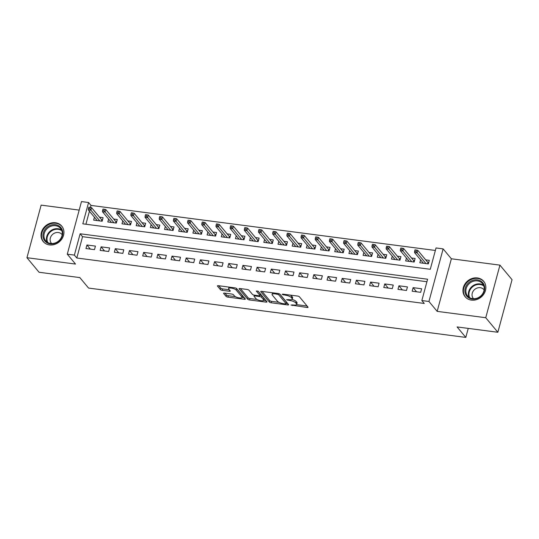 <?xml version="1.0" encoding="UTF-8"?>
<svg xmlns="http://www.w3.org/2000/svg" width="539" height="539" viewBox="0 0 539 539"><rect width="100%" height="100%" fill="white"/><g stroke="black" fill="none" stroke-linecap="round" stroke-linejoin="round"><path stroke-width="0.81" d="M290.972 305.02L307.068 307.479A1.516 0.465 -164.9 0 0 308.059 307.304A1.516 0.465 -164.9 0 0 307.985 307.095L299.428 296.807A1.516 0.465 -164.9 0 0 297.562 296.052L282.766 294.119L282.126 294.395L285.347 295.17A4.858 1.496 -164.9 0 1 291.323 297.582L292.037 298.438A4.858 1.496 -164.9 0 1 292.273 299.125A4.858 1.496 -164.9 0 1 289.106 299.684L286.553 299.704L289.773 300.486A4.858 1.496 -164.9 0 1 295.749 302.898L296.463 303.753A4.858 1.496 -164.9 0 1 296.699 304.434A4.858 1.496 -164.9 0 1 293.526 305L290.972 305.02M49.494 244.915A12.067 10.524 -39.8 0 0 61.918 238.885A12.067 10.524 -39.8 0 0 61.756 226.111A12.067 10.524 -39.8 0 0 55.47 222.742A12.067 10.524 -39.8 0 0 43.046 228.772A12.067 10.524 -39.8 0 0 43.208 241.546A12.067 10.524 -39.8 0 0 49.494 244.915M471.416 300.102A12.067 10.524 -39.8 0 0 483.84 294.072A12.067 10.524 -39.8 0 0 483.678 281.297A12.067 10.524 -39.8 0 0 477.399 277.935A12.067 10.524 -39.8 0 0 464.975 283.965A12.067 10.524 -39.8 0 0 465.13 296.74A12.067 10.524 -39.8 0 0 471.416 300.102M224.574 293.101A1.516 0.465 -164.9 0 0 223.584 293.277A1.516 0.465 -164.9 0 0 223.658 293.492L226.063 296.376A1.516 0.465 -164.9 0 0 227.93 297.13L244.356 299.28A1.516 0.465 -164.9 0 0 245.346 299.105A1.516 0.465 -164.9 0 0 245.272 298.889L236.715 288.608A1.516 0.465 -164.9 0 0 234.849 287.853L218.423 285.704A1.516 0.465 -164.9 0 0 217.426 285.879A1.516 0.465 -164.9 0 0 217.5 286.094L220.404 289.578A1.516 0.465 -164.9 0 0 222.27 290.332L229.304 291.249A1.516 0.465 -164.9 0 0 230.294 291.073A1.516 0.465 -164.9 0 0 230.22 290.865L228.779 289.133A4.063 1.246 -164.9 0 1 228.583 288.56A4.063 1.246 -164.9 0 1 232.019 288.224A4.063 1.246 -164.9 0 1 236.23 290.11L241.863 296.874A4.063 1.246 -164.9 0 1 242.058 297.447A4.063 1.246 -164.9 0 1 238.622 297.784A4.063 1.246 -164.9 0 1 234.411 295.904L233.475 294.772A1.516 0.465 -164.9 0 0 231.608 294.024L224.574 293.101M74.382 255.102L67.287 254.172L81.477 201.586L88.571 202.509L82.817 223.833L430.284 269.278L436.038 247.96L443.125 248.89L428.943 301.476L421.848 300.546L427.602 279.229L80.136 233.778L74.382 255.102L76.801 258.006L424.274 303.457L421.848 300.546M497.861 332.273L485.747 317.72L499.936 265.134L512.05 279.687L497.861 332.273L457.085 326.937L465.804 337.414L88.558 288.069L79.833 277.592L39.064 272.262L26.95 257.709L75.527 264.063L67.287 254.172M499.936 265.134L451.365 258.781L437.176 311.367L485.747 317.72M437.176 311.367L428.943 301.476M269.359 302.042A1.516 0.465 -164.9 0 0 271.225 302.79L287.651 304.939A1.516 0.465 -164.9 0 0 288.641 304.764A1.516 0.465 -164.9 0 0 288.567 304.555L280.01 294.267A1.516 0.465 -164.9 0 0 278.137 293.512L261.711 291.37A1.516 0.465 -164.9 0 0 260.721 291.545A1.516 0.465 -164.9 0 0 260.795 291.754L269.359 302.042L269.743 300.621A1.516 0.465 -164.9 0 0 271.609 301.368L278.959 302.332M266.003 302.109L249.577 299.96A1.516 0.465 -164.9 0 1 247.711 299.206L239.148 288.924A1.516 0.465 -164.9 0 1 239.073 288.709A1.516 0.465 -164.9 0 1 240.064 288.533L247.098 289.456A1.516 0.465 -164.9 0 1 248.964 290.211L252.434 294.382A1.516 0.465 -164.9 0 0 254.3 295.129L258.969 295.743A1.516 0.465 -164.9 0 0 259.96 295.567A1.516 0.465 -164.9 0 0 259.886 295.352L256.268 291.013L258.221 291.269L266.92 301.719A1.516 0.465 -164.9 0 1 266.994 301.934A1.516 0.465 -164.9 0 1 266.003 302.109L266.306 300.984M79.179 210.102L41.139 205.123L26.95 257.709M94.419 217.21L93.638 220.114L102.147 221.226L103.104 217.675L99.506 217.204M108.602 219.063L107.82 221.967L116.33 223.085L117.286 219.528L113.689 219.056M122.784 220.916L122.003 223.826L130.512 224.938L131.469 221.381L127.871 220.916M136.967 222.775L136.185 225.679L144.688 226.791L145.651 223.24L142.053 222.769M151.149 224.628L150.361 227.532L158.87 228.651L159.834 225.093L156.236 224.622M165.332 226.481L164.543 229.392L173.053 230.503L174.016 226.946L170.418 226.481M179.514 228.341L178.726 231.244L187.235 232.356L188.199 228.805L184.601 228.334M193.696 230.193L192.908 233.097L201.418 234.216L202.381 230.658L198.783 230.187M207.879 232.046L207.091 234.957L215.6 236.069L216.563 232.511L212.966 232.046M222.061 233.906L221.273 236.81L229.782 237.921L230.746 234.371L227.148 233.899M236.244 235.759L235.455 238.662L243.965 239.781L244.928 236.223L241.331 235.752M250.426 237.611L249.638 240.522L258.147 241.634L259.111 238.076L255.513 237.611M264.609 239.471L263.82 242.375L272.33 243.487L273.293 239.936L269.695 239.464M278.791 241.324L278.003 244.228L286.512 245.346L287.476 241.789L283.878 241.317M292.973 243.177L292.185 246.087L300.695 247.199L301.658 243.641L298.06 243.177M307.156 245.036L306.368 247.94L314.877 249.052L315.841 245.501L312.243 245.029M321.338 246.889L320.55 249.793L329.059 250.911L330.023 247.354L326.425 246.882M335.521 248.742L334.732 251.652L343.242 252.764L344.205 249.207L340.608 248.742M349.703 250.601L348.915 253.505L357.424 254.617L358.388 251.066L354.79 250.595M363.886 252.454L363.097 255.358L371.607 256.476L372.57 252.919L368.972 252.447M378.068 254.307L377.28 257.218L385.789 258.329L386.753 254.772L383.155 254.307M392.251 256.166L391.462 259.07L399.972 260.182L400.935 256.631L397.337 256.16M406.433 258.019L405.645 260.923L414.154 262.042L415.118 258.484L411.52 258.013M412.16 291.208L420.669 292.32L421.626 288.763L413.117 287.651L412.16 291.208M397.977 289.349L406.487 290.467L407.444 286.91L398.934 285.798L397.977 289.349M383.795 287.496L392.304 288.608L393.261 285.057L384.752 283.945L383.795 287.496M369.613 285.643L378.122 286.755L379.079 283.197L370.569 282.086L369.613 285.643M355.43 283.784L363.94 284.902L364.896 281.345L356.387 280.233L355.43 283.784M341.248 281.931L349.757 283.042L350.714 279.492L342.204 278.38L341.248 281.931M327.065 280.078L335.575 281.19L336.531 277.632L328.022 276.52L327.065 280.078M312.883 278.218L321.392 279.337L322.349 275.779L313.839 274.668L312.883 278.218M298.7 276.366L307.21 277.477L308.167 273.927L299.657 272.815L298.7 276.366M284.518 274.513L293.027 275.624L293.984 272.067L285.475 270.955L284.518 274.513M270.335 272.653L278.845 273.772L279.802 270.214L271.292 269.102L270.335 272.653M256.153 270.8L264.662 271.912L265.619 268.361L257.11 267.25L256.153 270.8M241.971 268.948L250.48 270.059L251.437 266.502L242.927 265.39L241.971 268.948M227.788 267.088L236.298 268.2L237.254 264.649L228.745 263.537L227.788 267.088M213.606 265.235L222.115 266.347L223.072 262.796L214.562 261.684L213.606 265.235M199.423 263.382L207.933 264.494L208.889 260.937L200.38 259.825L199.423 263.382M185.241 261.523L193.75 262.634L194.707 259.084L186.198 257.972L185.241 261.523M171.058 259.67L179.568 260.782L180.525 257.231L172.015 256.119L171.058 259.67M156.876 257.817L165.385 258.929L166.342 255.371L157.833 254.26L156.876 257.817M142.694 255.958L151.203 257.069L152.16 253.519L143.65 252.407L142.694 255.958M128.511 254.105L137.021 255.216L137.977 251.666L129.468 250.554L128.511 254.105M114.329 252.252L122.838 253.364L123.795 249.806L115.285 248.695L114.329 252.252M100.146 250.392L108.656 251.504L109.612 247.953L101.103 246.842L100.146 250.392M426.922 281.735L82.555 236.688L76.801 258.006M95.43 246.101L86.92 244.989L85.964 248.54L94.473 249.651L95.43 246.101M435.364 250.467L90.99 205.42L90.444 207.441M89.427 211.214L85.917 224.237M420.615 259.872L419.827 262.783L428.337 263.894L429.3 260.337L425.702 259.872M465.804 337.414L468.243 328.399M90.99 205.42L88.571 202.509M451.365 258.781L443.125 248.89M82.555 236.688L80.136 233.778M413.117 287.651L416.553 291.781M398.934 285.798L402.37 289.928M384.752 283.945L388.188 288.069M370.569 282.086L374.005 286.216M356.387 280.233L359.823 284.363M342.204 278.38L345.64 282.503M328.022 276.52L331.458 280.651M313.839 274.668L317.276 278.798M299.657 272.815L303.093 276.938M285.475 270.955L288.911 275.085M271.292 269.102L274.728 273.233M257.11 267.25L260.546 271.373M242.927 265.39L246.363 269.52M228.745 263.537L232.181 267.667M214.562 261.684L217.999 265.808M200.38 259.825L203.816 263.955M186.198 257.972L189.634 262.102M172.015 256.119L175.451 260.243M157.833 254.26L161.269 258.39M143.65 252.407L147.086 256.537M129.468 250.554L132.904 254.677M115.285 248.695L118.721 252.825M101.103 246.842L104.539 250.972M86.92 244.989L90.357 249.112M296.699 304.434L297.083 303.012A4.858 1.496 -164.9 0 0 296.848 302.332L296.463 303.753M292.03 299.441A4.858 1.496 -164.9 0 1 296.133 301.476L296.848 302.332M292.273 299.125L292.657 297.703A4.858 1.496 -164.9 0 0 292.421 297.016L292.037 298.438M290.204 295.096A4.858 1.496 -164.9 0 1 291.707 296.16L292.421 297.016M296.585 304.636L307.089 306.011M262.082 291.417L269.743 300.621M286.29 303.289L287.671 303.47M285.454 303.942L286.094 303.666L278.582 294.644L275.254 293.849A4.858 1.496 -164.9 0 0 272.087 294.415A4.858 1.496 -164.9 0 0 272.323 295.096L277.457 301.267A4.858 1.496 -164.9 0 0 283.433 303.679L285.454 303.942M286.411 302.5L286.094 303.666M279.579 293.957L286.478 302.244M272.586 292.792A4.858 1.496 -164.9 0 0 272.471 292.994L272.087 294.415M266.023 300.641L263.652 300.331M257.042 299.468L249.961 298.539L249.577 299.96M240.434 288.581L248.095 297.784A1.516 0.465 -164.9 0 0 249.961 298.539M259.96 295.567L260.344 294.146A1.516 0.465 -164.9 0 0 260.27 293.93L257.831 291.006M256.038 298.707A4.063 1.246 -164.9 0 0 260.243 300.587A4.063 1.246 -164.9 0 0 263.686 300.25A4.063 1.246 -164.9 0 0 263.483 299.677L261.503 297.292A1.516 0.465 -164.9 0 0 259.63 296.544L254.967 295.931A1.516 0.465 -164.9 0 0 253.977 296.106A1.516 0.465 -164.9 0 0 254.051 296.322L256.038 298.707M263.686 300.25L264.07 298.828A4.063 1.246 -164.9 0 0 263.867 298.262L263.483 299.677M260.074 295.129A1.516 0.465 -164.9 0 1 261.887 295.877L263.867 298.262M242.058 297.447L242.442 296.026A4.063 1.246 -164.9 0 0 242.247 295.453L241.863 296.874M235.981 288.149A4.063 1.246 -164.9 0 1 236.608 288.688L242.247 295.453M228.987 287.085A4.063 1.246 -164.9 0 0 228.967 287.139L228.583 288.56M218.787 285.751L220.788 288.156A1.516 0.465 -164.9 0 0 222.654 288.911L229.318 289.78M224.945 293.149L226.447 294.954A1.516 0.465 -164.9 0 0 228.314 295.709L235.361 296.632M242.038 297.501L244.376 297.811M427.69 262.257L428.741 262.392M416.404 250.062L414.99 249.874L414.606 251.295L416.02 251.477L416.404 250.062L417.759 250.318L417.065 252.879L414.511 252.548L423.425 263.248M416.02 251.477L425.978 263.584M427.683 263.807L428 262.628L428.734 262.419M417.759 250.318L428 262.628M414.511 252.548L414.606 251.295M477.386 279.889A10.443 9.102 140.2 0 1 484.366 290.737A10.443 9.102 140.2 0 1 472.204 299.078A10.443 9.102 140.2 0 1 465.224 288.23A10.443 9.102 140.2 0 1 477.386 279.889M472.642 298.66A9.668 8.429 -39.8 0 0 482.6 293.822A9.668 8.429 -39.8 0 0 482.466 283.588A9.668 8.429 -39.8 0 0 477.433 280.893A9.668 8.429 -39.8 0 0 467.475 285.724A9.668 8.429 -39.8 0 0 467.603 295.958A9.668 8.429 -39.8 0 0 472.642 298.66M473.552 298.727A6.886 6.003 140.2 0 1 473.282 298.424A6.886 6.003 140.2 0 1 473.188 291.141A6.886 6.003 140.2 0 1 480.283 287.698A6.886 6.003 140.2 0 1 483.867 289.618A6.886 6.003 140.2 0 1 484.11 289.942M484.534 282.503A11.986 10.457 -39.8 0 0 484.009 281.816A11.986 10.457 -39.8 0 0 477.77 278.468A11.986 10.457 -39.8 0 0 465.42 284.457A11.986 10.457 -39.8 0 0 465.581 297.151A11.986 10.457 -39.8 0 0 466.168 297.791M62.457 230.584A10.443 9.102 140.2 0 1 55.416 243.23A10.443 9.102 140.2 0 1 43.282 238.009A10.443 9.102 140.2 0 1 50.322 225.363A10.443 9.102 140.2 0 1 62.457 230.584M44.238 238.022A9.668 8.429 -39.8 0 0 45.68 240.771A9.668 8.429 -39.8 0 0 57.053 242.092A9.668 8.429 -39.8 0 0 61.985 231.15A9.668 8.429 -39.8 0 0 60.543 228.401A9.668 8.429 -39.8 0 0 49.17 227.081A9.668 8.429 -39.8 0 0 44.238 238.022M51.629 243.54A6.886 6.003 140.2 0 1 51.36 243.237A6.886 6.003 140.2 0 1 50.329 241.283A6.886 6.003 140.2 0 1 53.839 233.495A6.886 6.003 140.2 0 1 61.938 234.431A6.886 6.003 140.2 0 1 62.187 234.755M62.605 227.317A11.986 10.457 -39.8 0 0 62.086 226.623A11.986 10.457 -39.8 0 0 47.984 224.992A11.986 10.457 -39.8 0 0 41.867 238.555A11.986 10.457 -39.8 0 0 43.652 241.964A11.986 10.457 -39.8 0 0 44.238 242.604M413.507 260.404L414.558 260.539M402.222 248.203L400.807 248.021L400.423 249.442L401.838 249.624L402.222 248.203L403.576 248.466L402.882 251.026L400.329 250.689L409.242 261.395M401.838 249.624L411.796 261.732M413.501 261.954L413.817 260.775L414.552 260.566M403.576 248.466L413.817 260.775M400.329 250.689L400.423 249.442M399.325 258.545L400.376 258.686M388.04 246.35L386.625 246.161L386.241 247.583L387.656 247.772L388.04 246.35L389.394 246.613L388.7 249.166L386.146 248.836L395.06 259.542M387.656 247.772L397.614 259.872M399.318 260.094L399.635 258.922L400.369 258.713M389.394 246.613L399.635 258.922M386.146 248.836L386.241 247.583M385.142 256.692L386.194 256.827M373.857 244.497L372.442 244.308L372.058 245.73L373.473 245.912L373.857 244.497L375.211 244.753L374.517 247.313L371.964 246.983L380.878 257.682M373.473 245.912L383.431 258.019M385.136 258.242L385.452 257.063L386.187 256.854M375.211 244.753L385.452 257.063M371.964 246.983L372.058 245.73M370.96 254.839L372.011 254.974M359.675 242.638L358.26 242.456L357.876 243.877L359.291 244.059L359.675 242.638L361.029 242.9L360.335 245.461L357.781 245.124L366.695 255.83M359.291 244.059L369.249 256.166M370.953 256.389L371.27 255.21L372.004 255.001M361.029 242.9L371.27 255.21M357.781 245.124L357.876 243.877M356.778 252.98L357.829 253.121M345.492 240.785L344.077 240.596L343.693 242.018L345.108 242.206L345.492 240.785L346.846 241.048L346.153 243.601L343.599 243.271L352.513 253.977M345.108 242.206L355.066 254.307M356.771 254.529L357.087 253.357L357.822 253.148M346.846 241.048L357.087 253.357M343.599 243.271L343.693 242.018M342.595 251.127L343.646 251.262L342.905 251.497L342.588 252.676M331.31 238.932L329.895 238.743L329.511 240.165L330.926 240.347L331.31 238.932L332.664 239.188L331.97 241.748L329.417 241.418L338.33 252.117M330.926 240.347L340.884 252.454M332.664 239.188L342.905 251.497M329.417 241.418L329.511 240.165M328.413 249.274L329.464 249.409L328.723 249.645L328.406 250.824M317.127 237.072L315.713 236.891L315.328 238.312L316.743 238.494L317.127 237.072L318.482 237.335L317.788 239.895L315.234 239.559L324.148 250.264M316.743 238.494L326.701 250.601M318.482 237.335L328.723 249.645M315.234 239.559L315.328 238.312M314.23 247.414L315.281 247.556L314.54 247.792L314.224 248.964M302.945 235.22L301.53 235.031L301.146 236.453L302.561 236.641L302.945 235.22L304.299 235.482L303.605 238.036L301.052 237.706L309.965 248.412M302.561 236.641L312.519 248.742M304.299 235.482L314.54 247.792M301.052 237.706L301.146 236.453M300.048 245.562L301.099 245.696M288.763 233.367L287.348 233.178L286.964 234.6L288.378 234.782L288.763 233.367L290.117 233.623L289.423 236.183L286.869 235.853L295.783 246.552M288.378 234.782L298.337 246.889M300.041 247.111L300.358 245.932L301.092 245.723M290.117 233.623L300.358 245.932M286.869 235.853L286.964 234.6M285.865 243.709L286.916 243.844M274.58 231.507L273.165 231.325L272.781 232.747L274.196 232.929L274.58 231.507L275.934 231.77L275.24 234.33L272.687 233.993L281.601 244.699M274.196 232.929L284.154 245.036M285.859 245.258L286.175 244.079L286.91 243.871M275.934 231.77L286.175 244.079M272.687 233.993L272.781 232.747M271.683 241.849L272.734 241.991M260.398 229.654L258.983 229.466L258.599 230.887L260.014 231.076L260.398 229.654L261.752 229.917L261.058 232.471L258.504 232.141L267.418 242.846M260.014 231.076L269.972 243.177M271.676 243.399L271.993 242.227L272.727 242.018M261.752 229.917L271.993 242.227M258.504 232.141L258.599 230.887M257.501 239.996L258.552 240.131M246.215 227.802L244.8 227.613L244.416 229.035L245.831 229.216L246.215 227.802L247.569 228.058L246.875 230.618L244.322 230.288L253.236 240.987M245.831 229.216L255.789 241.324M257.494 241.546L257.81 240.367L258.545 240.158M247.569 228.058L257.81 240.367M244.322 230.288L244.416 229.035M243.318 238.144L244.369 238.278M232.033 225.942L230.618 225.76L230.234 227.182L231.649 227.364L232.033 225.942L233.387 226.205L232.693 228.765L230.14 228.428L239.053 239.134M231.649 227.364L241.607 239.471M243.311 239.693L243.628 238.514L244.362 238.305M233.387 226.205L243.628 238.514M230.14 228.428L230.234 227.182M229.136 236.284L230.187 236.426M217.85 224.089L216.435 223.901L216.051 225.322L217.466 225.511L217.85 224.089L219.205 224.352L218.511 226.906L215.957 226.575L224.871 237.281M217.466 225.511L227.424 237.611M229.129 237.834L229.446 236.661L230.18 236.453M219.205 224.352L229.446 236.661M215.957 226.575L216.051 225.322M214.953 234.431L216.004 234.566M203.668 222.23L202.253 222.048L201.869 223.469L203.284 223.651L203.668 222.23L205.022 222.492L204.328 225.053L201.775 224.723L210.688 235.422M203.284 223.651L213.242 235.759M214.946 235.981L215.263 234.802L215.998 234.593M205.022 222.492L215.263 234.802M201.775 224.723L201.869 223.469M200.771 232.578L201.829 232.713M189.485 220.377L188.071 220.195L187.687 221.617L189.101 221.798L189.485 220.377L190.84 220.64L190.146 223.2L187.592 222.863L196.506 233.569M189.101 221.798L199.059 233.906M200.764 234.128L201.081 232.949L201.815 232.74M190.84 220.64L201.081 232.949M187.592 222.863L187.687 221.617M186.588 230.719L187.646 230.86M175.303 218.524L173.888 218.335L173.504 219.757L174.919 219.946L175.303 218.524L176.657 218.787L175.963 221.34L173.41 221.01L182.323 231.716M174.919 219.946L184.877 232.046M186.582 232.269L186.898 231.096L187.633 230.887M176.657 218.787L186.898 231.096M173.41 221.01L173.504 219.757M172.406 228.866L173.464 229.001M161.121 216.665L159.706 216.483L159.322 217.904L160.737 218.086L161.121 216.665L162.475 216.927L161.781 219.488L159.227 219.157L168.141 229.857M160.737 218.086L170.695 230.193M172.399 230.416L172.716 229.237L173.45 229.028M162.475 216.927L172.716 229.237M159.227 219.157L159.322 217.904M158.223 227.013L159.281 227.148M146.938 214.812L145.523 214.63L145.139 216.051L146.554 216.233L146.938 214.812L148.292 215.074L147.598 217.635L145.045 217.298L153.959 228.004M146.554 216.233L156.512 228.341M158.217 228.563L158.533 227.384L159.268 227.175M148.292 215.074L158.533 227.384M145.045 217.298L145.139 216.051M144.041 225.154L145.099 225.295M132.756 212.959L131.341 212.77L130.957 214.192L132.372 214.381L132.756 212.959L134.11 213.222L133.416 215.775L130.862 215.445L139.776 226.151M132.372 214.381L142.33 226.481M144.034 226.703L144.351 225.531L145.085 225.322M134.11 213.222L144.351 225.531M130.862 215.445L130.957 214.192M129.859 223.301L130.916 223.436L130.168 223.672L129.852 224.851M118.573 211.099L117.158 210.917L116.774 212.339L118.189 212.521L118.573 211.099L119.927 211.362L119.234 213.922L116.68 213.592L125.594 224.291M118.189 212.521L128.147 224.628M119.927 211.362L130.168 223.672M116.68 213.592L116.774 212.339M115.676 221.448L116.734 221.583L115.986 221.819L115.669 222.998M104.391 209.247L102.976 209.065L102.592 210.486L104.007 210.668L104.391 209.247L105.745 209.509L105.051 212.07L102.498 211.733L111.411 222.439M104.007 210.668L113.965 222.775M105.745 209.509L115.986 221.819M102.498 211.733L102.592 210.486M101.494 219.589L102.551 219.73L101.804 219.966L101.487 221.138M90.208 207.394L88.794 207.205L88.409 208.627L89.824 208.815L90.208 207.394L91.563 207.656L90.869 210.21L88.315 209.88L97.229 220.586M89.824 208.815L99.782 220.916M91.563 207.656L101.804 219.966M88.315 209.88L88.409 208.627M292.468 304.858L292.279 305.546M283.622 294.233L283.433 294.921M288.042 299.543L287.86 300.236M296.133 301.476L295.749 302.898M289.969 299.765L289.773 300.486M291.707 296.16L291.323 297.582M285.535 294.483L285.347 295.17M307.371 306.354L307.068 307.479M260.896 291.397L260.795 291.754M287.954 303.814L287.651 304.939M271.609 301.368L271.225 302.79M278.845 293.667L278.582 294.644M277.464 293.425L277.275 294.112M275.442 293.162L275.254 293.849M248.095 297.784L247.711 299.206M239.249 288.567L239.148 288.924M260.27 293.93L259.886 295.352M261.887 295.877L261.503 297.292M259.865 295.675L259.63 296.544M255.156 295.244L254.967 295.931M236.608 288.688L236.23 290.11M229.607 290.123L229.304 291.249M222.654 288.911L222.27 290.332M220.788 288.156L220.404 289.578M217.601 285.731L217.5 286.094M244.659 298.155L244.356 299.28M228.314 295.709L227.93 297.13M226.447 294.954L226.063 296.376M223.759 293.128L223.658 293.492M469.071 297.306A9.668 8.429 140.2 0 1 470.668 287.846A9.668 8.429 140.2 0 1 479.959 283.925A9.668 8.429 140.2 0 1 483.523 285.279M483.8 285.98A9.352 8.152 -39.8 0 0 480.121 284.504A9.352 8.152 -39.8 0 0 471.032 288.419A9.352 8.152 -39.8 0 0 469.718 297.703M47.149 242.119A9.668 8.429 140.2 0 1 46.758 241.054A9.668 8.429 140.2 0 1 50.747 230.746A9.668 8.429 140.2 0 1 61.601 230.086M61.877 230.793A9.352 8.152 -39.8 0 0 51.279 231.164A9.352 8.152 -39.8 0 0 47.291 241.229A9.352 8.152 -39.8 0 0 47.789 242.516M286.532 302.399L286.148 303.821M254.246 295.123L253.977 296.106M465.581 297.151L465.952 297.602M484.009 281.816L484.386 282.261M62.086 226.623L62.457 227.074M43.652 241.964L44.03 242.415"/></g></svg>
